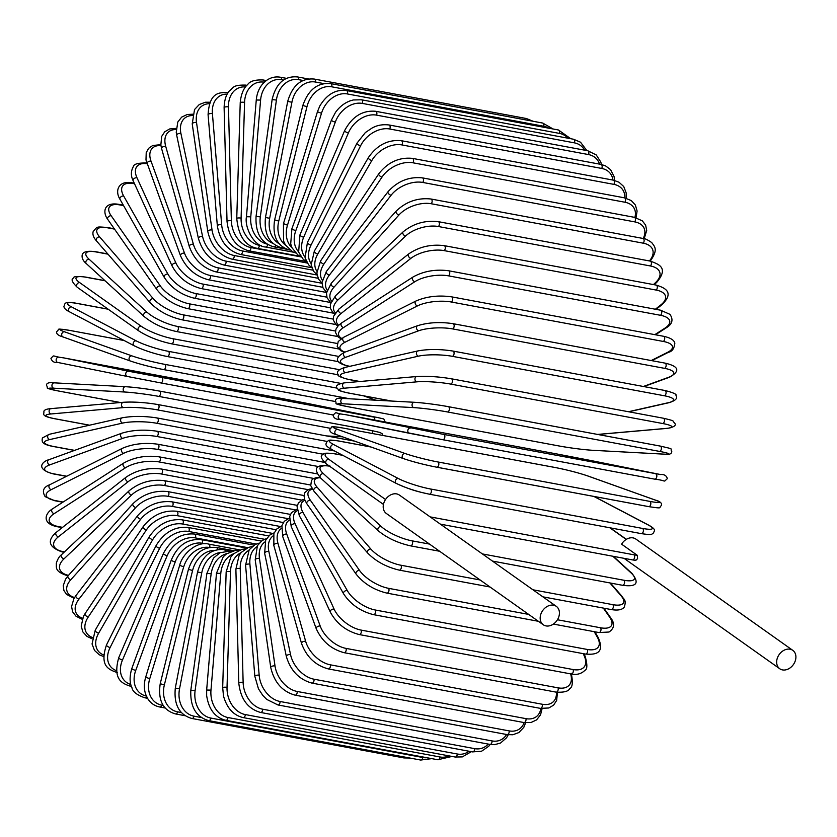 <?xml version="1.0" encoding="UTF-8"?>
<svg xmlns="http://www.w3.org/2000/svg" width="837" height="837" viewBox="0 0 837 837"><rect width="100%" height="100%" fill="white"/><g stroke="black" fill="none" stroke-linecap="round" stroke-linejoin="round"><path stroke-width="1.26" d="M540.932 613.919A11.279 8.694 125.3 0 0 543.276 624.768A11.279 8.694 125.3 0 0 558.666 617.214A11.279 8.694 125.3 0 0 556.323 606.365A11.279 8.694 125.3 0 0 540.932 613.919M556.323 606.365L399.364 495.054A11.279 8.694 125.3 0 0 383.963 502.598A11.279 8.694 125.3 0 0 386.307 513.447L543.276 624.768M792.806 650.359A11.279 8.694 125.3 0 0 777.416 657.913A11.279 8.694 125.3 0 0 779.76 668.763A11.279 8.694 125.3 0 0 795.15 661.209A11.279 8.694 125.3 0 0 792.806 650.359L635.838 539.049A11.279 8.694 125.3 0 0 621.598 544.176L637.292 555.308L637.585 558.75L635.492 560.235M105.085 280.793L86.18 277.277A24.168 5.168 20 0 0 79.745 282.655L141.191 326.231A24.168 5.168 20 0 0 172.757 338.682L339.383 369.672M86.18 277.277A2.689 1.611 -79.5 0 0 85.772 277.099C77.307 276.084 73.227 276.398 73.53 278.041C70.8 279.192 72.055 282.278 77.297 287.311L138.743 330.887C147.814 336.736 158.695 341.036 171.376 343.787L338.263 374.83M79.745 282.655A2.689 2.072 125.3 0 0 76.92 284.308A2.689 2.072 125.3 0 0 77.297 287.311M141.191 326.231A2.689 2.072 125.3 0 0 138.367 327.884A2.689 2.072 125.3 0 0 138.743 330.887M172.757 338.682A2.689 1.611 100.5 0 1 173.374 341.789A2.689 1.611 100.5 0 1 171.376 343.787M107.994 254.166L96.339 252A2.689 1.611 -79.5 0 0 95.816 251.728L107.816 253.956M96.339 252A24.168 6.769 23.2 0 0 89.151 259.271L146.925 312.138A24.168 6.769 23.2 0 0 177.737 326.482L338.462 356.384M177.737 326.482A2.689 1.611 100.5 0 1 178.197 329.621A2.689 1.611 100.5 0 1 176.23 331.494L338.786 361.741M146.925 312.138A2.689 2.009 132.5 0 0 144.069 313.613A2.689 2.009 132.5 0 0 144.09 316.491C152.752 323.605 163.466 328.606 176.23 331.494M89.151 259.271A2.689 2.009 132.5 0 0 86.295 260.746A2.689 2.009 132.5 0 0 86.326 263.624L144.09 316.491M114.523 229.108L107.691 227.831A2.689 1.611 -79.5 0 0 107.052 227.444L114.313 228.794M107.691 227.831A24.168 8.328 26.5 0 0 99.655 236.934L153.317 298.683A24.168 8.328 26.5 0 0 183.293 314.848L337.238 343.484M183.293 314.848A2.689 1.611 100.5 0 1 183.606 317.976A2.689 1.611 100.5 0 1 181.681 319.744L338.577 348.935M153.317 298.683A2.689 1.936 139 0 0 150.44 299.97A2.689 1.936 139 0 0 150.158 302.701C158.329 311.029 168.833 316.71 181.681 319.744M99.655 236.934A2.689 1.936 139 0 0 96.789 238.221A2.689 1.936 139 0 0 96.506 240.951L150.158 302.701M123.573 205.609L120.151 204.971A2.689 1.611 -79.5 0 0 119.409 204.458L123.332 205.191M120.151 204.971A24.168 9.814 30 0 0 111.195 215.789L160.327 285.951A24.168 9.814 30 0 0 189.382 303.841L335.511 331.033M189.382 303.841A2.689 1.611 100.5 0 1 189.549 306.949A2.689 1.611 100.5 0 1 187.655 308.612L337.625 336.505M160.327 285.951A2.689 1.852 145 0 0 157.44 287.081A2.689 1.852 145 0 0 156.896 289.623C164.523 299.112 174.776 305.442 187.655 308.612M111.195 215.789A2.689 1.852 145 0 0 108.308 216.919A2.689 1.852 145 0 0 107.764 219.451L156.896 289.623M134.527 183.753L133.617 183.585A2.689 1.611 -79.5 0 0 132.79 182.926L134.276 183.198M133.617 183.585A24.168 11.226 33.7 0 0 123.667 196.015L167.902 274.065A24.168 11.226 33.7 0 0 195.952 293.567L333.231 319.106M195.952 293.567A2.689 1.611 100.5 0 1 195.984 296.633A2.689 1.611 100.5 0 1 194.142 298.181L335.94 324.568M167.902 274.065A2.689 1.747 150.5 0 0 165.004 275.028A2.689 1.747 150.5 0 0 164.24 277.371C171.261 287.959 181.231 294.896 194.142 298.181M123.667 196.015A2.689 1.747 150.5 0 0 120.769 196.977A2.689 1.747 150.5 0 0 120.005 199.321L164.24 277.371M160.934 145.586A24.168 13.79 42 0 0 151.016 161.154A2.689 1.507 160 0 0 148.128 161.823A2.689 1.507 160 0 0 147.019 163.707A24.168 12.555 37.7 0 0 136.975 177.758L175.969 263.09A24.168 12.555 37.7 0 0 202.952 284.088L330.343 307.786M202.952 284.088A2.689 1.611 100.5 0 1 202.868 287.091A2.689 1.611 100.5 0 1 201.058 288.545L333.534 313.184M175.969 263.09A2.689 1.632 155.4 0 0 173.081 263.906A2.689 1.632 155.4 0 0 172.129 266.03C178.501 277.654 188.147 285.155 201.058 288.545M136.975 177.758A2.689 1.632 155.4 0 0 134.077 178.574A2.689 1.632 155.4 0 0 133.125 180.687L172.129 266.03M151.016 161.154L184.496 253.13A24.168 13.79 42 0 0 210.338 275.478L326.848 297.156M210.338 275.478A2.689 1.611 100.5 0 1 210.139 278.418A2.689 1.611 100.5 0 1 208.371 279.757L330.437 302.471M184.496 253.13A2.689 1.507 160 0 0 181.608 253.799A2.689 1.507 160 0 0 180.489 255.693C186.18 268.269 195.481 276.294 208.371 279.757M176.126 129.536A24.168 14.92 46.6 0 0 165.705 146.329L193.389 244.247A24.168 14.92 46.6 0 0 218.059 267.809L322.768 287.29M218.059 267.809A2.689 1.611 100.5 0 1 217.746 270.654A2.689 1.611 100.5 0 1 216.03 271.899L326.535 292.469M193.389 244.247A2.689 1.371 164.2 0 0 190.501 244.77A2.689 1.371 164.2 0 0 189.267 246.434C194.236 259.878 203.15 268.374 216.03 271.899M165.705 146.329A2.689 1.371 164.2 0 0 162.817 146.852A2.689 1.371 164.2 0 0 161.583 148.515L189.267 246.434M192.343 115.558A24.168 15.934 51.7 0 0 180.907 133.407L202.596 236.515A24.168 15.934 51.7 0 0 226.032 261.144L318.112 278.271M226.032 261.144A2.689 1.611 100.5 0 1 225.624 263.885A2.689 1.611 100.5 0 1 223.96 265.036L321.952 283.262M202.596 236.515A2.689 1.214 168.1 0 0 199.719 236.902A2.689 1.214 168.1 0 0 198.379 238.315C202.596 252.554 211.123 261.458 223.96 265.036M180.907 133.407A2.689 1.214 168.1 0 0 178.03 133.794A2.689 1.214 168.1 0 0 176.691 135.207L198.379 238.315M209.396 103.736A24.168 16.824 57.3 0 0 196.517 122.474L212.043 229.987A24.168 16.824 57.3 0 0 234.224 255.515L312.912 270.163M234.224 255.515A2.689 1.611 100.5 0 1 232.111 259.198L317.045 275.007M212.043 229.987A2.689 1.057 171.8 0 0 209.177 230.238A2.689 1.057 171.8 0 0 207.764 231.42C211.196 246.329 219.304 255.588 232.111 259.198M196.517 122.474A2.689 1.057 171.8 0 0 193.65 122.725A2.689 1.057 171.8 0 0 192.228 123.897L207.764 231.42M227.162 94.152A24.168 17.587 63.4 0 0 212.41 113.612L221.659 224.724A24.168 17.587 63.4 0 0 242.552 250.985L307.221 263.017M242.552 250.985A2.689 1.611 100.5 0 1 240.418 254.448L311.845 267.735M221.659 224.724A2.689 0.889 175.2 0 0 218.802 224.839A2.689 0.889 175.2 0 0 217.338 225.77C219.964 241.265 227.654 250.828 240.418 254.448M212.41 113.612A2.689 0.889 175.2 0 0 209.553 113.727A2.689 0.889 175.2 0 0 208.078 114.659L217.338 225.77M246.517 85.74A2.689 1.611 -79.5 0 0 245.712 85.102L246.905 85.332M245.503 86.954A24.168 18.226 70 0 0 228.47 106.895L231.368 220.748A24.168 18.226 70 0 0 250.964 247.574L301.079 256.896M250.964 247.574A2.689 1.611 100.5 0 1 248.809 250.818L306.227 261.5M231.368 220.748A2.689 0.711 178.5 0 0 228.522 220.738A2.689 0.711 178.5 0 0 227.026 221.428C228.825 237.384 236.086 247.187 248.809 250.818M228.47 106.895A2.689 0.711 178.5 0 0 225.624 106.885A2.689 0.711 178.5 0 0 224.117 107.565L227.026 221.428M261.395 245.691L259.386 245.325A24.168 18.717 77.3 0 1 241.098 218.112L244.571 102.376A24.168 18.717 77.3 0 1 264.283 82.235L264.283 82.235A2.689 1.611 -79.5 0 0 263.111 79.975L266.302 80.561M259.386 245.325A2.689 1.611 100.5 0 1 257.241 248.338L300.044 256.3M241.098 218.112A2.689 0.534 -178.3 0 0 238.273 217.965A2.689 0.534 -178.3 0 0 236.756 218.405C238.493 236.097 245.314 246.068 257.241 248.338M244.571 102.376A2.689 0.534 -178.3 0 0 241.747 102.229A2.689 0.534 -178.3 0 0 240.229 102.669L236.756 218.405M283.429 80.08L281.598 79.745A2.689 1.611 -79.5 0 0 280.447 77.245L286.474 78.364M281.598 79.745A24.168 19.063 85 0 0 260.589 100.084L250.776 216.814A24.168 19.063 85 0 0 267.013 244.069M267.735 244.519A2.689 1.611 100.5 0 1 265.632 247.02L293.599 252.219M250.776 216.814L246.455 216.741C244.31 227.057 253.768 246.496 265.632 247.02M260.589 100.084L256.268 100.001L246.455 216.741M303.088 80.488L298.704 79.672A2.689 1.611 -79.5 0 0 297.574 76.952L308.393 78.96M298.704 79.672A24.168 19.272 93.1 0 0 276.409 100.042L260.328 216.877A24.168 19.272 93.1 0 0 273.04 243.441M275.729 245.44A2.689 1.611 100.5 0 1 273.929 246.873L287.112 249.321M260.328 216.877L256.049 216.427C255.327 233.115 261.28 243.253 273.929 246.873M276.409 100.042L272.13 99.582L256.049 216.427M533.19 121.292L526.358 118.519A2.689 1.611 100.5 0 1 527.509 120.235M323.919 83.606L315.465 82.036A2.689 1.611 -79.5 0 0 314.377 79.076L526.358 118.519M315.465 82.036A24.168 19.324 101.4 0 0 291.914 102.24L269.681 218.3A24.168 19.324 101.4 0 0 279.223 243.776M283.272 247.386A2.689 1.611 100.5 0 1 282.059 247.898L285.145 248.474M269.681 218.3L265.455 217.484C263.896 234.161 269.42 244.299 282.059 247.898M291.914 102.24L287.698 101.413L265.455 217.484M542.7 123.06A2.689 1.611 100.5 0 1 543.736 126.251L331.745 86.807A2.689 1.611 -79.5 0 0 330.709 83.616L542.7 123.06L553.09 128.982M548.873 128.197A24.168 19.241 109.7 0 0 543.736 126.251M331.745 86.807A24.168 19.241 109.7 0 0 306.97 106.676L278.763 221.073A24.168 19.241 109.7 0 0 285.574 245.189M278.763 221.073L274.62 219.88C272.213 236.442 277.329 246.507 289.968 250.106M306.97 106.676L302.837 105.483L274.62 219.88M558.446 129.986A2.689 1.611 100.5 0 1 559.419 133.397L347.428 93.953A2.689 1.611 -79.5 0 0 346.455 90.542L558.446 129.986L570.761 138.722M567.967 138.199A24.168 19 117.7 0 0 559.419 133.397M347.428 93.953A24.168 19 117.7 0 0 321.481 113.298L287.499 225.163A24.168 19 117.7 0 0 292.029 247.815M287.499 225.163L283.461 223.615L283.544 241.004L285.438 244.979L292.605 251.738L295.492 252.931M321.481 113.298L317.443 111.75L283.461 223.615M573.481 139.224A2.689 1.611 100.5 0 1 574.391 142.855L362.4 103.422A2.689 1.611 -79.5 0 0 361.49 99.791L573.481 139.224L580.512 142.196L586.842 150.566M584.624 150.158A24.168 18.623 125.3 0 0 574.391 142.855M362.4 103.422A24.168 18.623 125.3 0 0 335.323 122.076L295.838 230.552A24.168 18.623 125.3 0 0 298.516 251.728M295.838 230.552A2.689 0.575 -160 0 1 293.159 229.641A2.689 0.575 -160 0 1 291.914 228.647L290.701 243.881L292.04 247.836L297.846 254.971L300.954 256.729M335.323 122.076A2.689 0.575 -160 0 1 332.645 121.166A2.689 0.575 -160 0 1 331.4 120.162L291.914 228.647M587.7 150.733A2.689 1.611 100.5 0 1 588.526 154.573L376.535 115.129A2.689 1.611 -79.5 0 0 375.719 111.29L587.7 150.733L596.247 154.929L600.83 162.116L601.447 164.491M599.585 164.136A24.168 18.1 132.5 0 0 588.526 154.573M376.535 115.129A24.168 18.1 132.5 0 0 348.391 132.926L303.705 237.195A24.168 18.1 132.5 0 0 304.888 256.949M303.705 237.195A2.689 0.753 -156.8 0 1 301.058 236.16A2.689 0.753 -156.8 0 1 299.918 234.935L298.642 252.115L303.214 259.303L306.415 261.604M348.391 132.926A2.689 0.753 -156.8 0 1 345.744 131.89A2.689 0.753 -156.8 0 1 344.614 130.666L299.918 234.935M600.997 164.397A2.689 1.611 100.5 0 1 601.719 168.446L389.728 129.003A2.689 1.611 -79.5 0 0 389.006 124.964L600.997 164.397L605.559 165.883L610.602 169.681L614.117 176.659L614.588 180.426M612.977 180.081A24.168 17.441 139 0 0 601.719 168.446M389.728 129.003A24.168 17.441 139 0 0 360.59 145.774L311.04 245.042A24.168 17.441 139 0 0 311.029 263.456M311.04 245.042A2.689 0.921 -153.5 0 1 308.424 243.881A2.689 0.921 -153.5 0 1 307.42 242.437L305.076 257.859L308.591 264.837L311.793 267.61M360.59 145.774A2.689 0.921 -153.5 0 1 357.985 144.613A2.689 0.921 -153.5 0 1 356.97 143.169L307.42 242.437M613.249 180.133A2.689 1.611 100.5 0 1 614.379 181.723A2.689 1.611 100.5 0 1 613.877 184.37L401.886 144.927A2.689 1.611 -79.5 0 0 402.398 142.28A2.689 1.611 -79.5 0 0 401.268 140.7L613.249 180.133L618.951 182.194L623.732 186.525L626.222 193.012L626.16 198.223M624.779 197.888A24.168 16.656 145 0 0 613.877 184.37M401.886 144.927A24.168 16.656 145 0 0 371.837 160.526L317.788 254.029A24.168 16.656 145 0 0 316.836 271.209M317.788 254.029A2.689 1.088 -150 0 1 315.214 252.743A2.689 1.088 -150 0 1 314.346 251.09L311.165 264.869L313.655 271.345L317.003 274.756M371.837 160.526A2.689 1.088 -150 0 1 369.253 159.229A2.689 1.088 -150 0 1 368.395 157.586L314.346 251.09M624.392 197.814A2.689 1.611 100.5 0 1 625.532 199.509A2.689 1.611 100.5 0 1 624.904 202.23L412.913 162.786A2.689 1.611 -79.5 0 0 413.541 160.066A2.689 1.611 -79.5 0 0 412.4 158.371L624.392 197.814L631.255 200.566L635.377 205.023L637.093 211.029L636.068 217.704M634.896 217.421A24.168 15.736 150.5 0 0 624.904 202.23M412.913 162.786A24.168 15.736 150.5 0 0 382.028 177.057L323.909 264.094A24.168 15.736 150.5 0 0 322.224 280.113M323.909 264.094A2.689 1.245 -146.3 0 1 321.366 262.672A2.689 1.245 -146.3 0 1 320.665 260.83L316.825 273.082L318.531 279.087L321.952 283.032M382.028 177.057A2.689 1.245 -146.3 0 1 379.485 175.634A2.689 1.245 -146.3 0 1 378.784 173.793L320.665 260.83M634.32 217.306A2.689 1.611 100.5 0 1 635.471 219.106A2.689 1.611 100.5 0 1 634.718 221.878L422.727 182.445A2.689 1.611 -79.5 0 0 423.48 179.662A2.689 1.611 -79.5 0 0 422.329 177.862L634.32 217.306L642.335 220.853L645.62 225.122L646.698 230.426L644.187 238.712M643.193 238.493A24.168 14.7 155.4 0 0 634.718 221.878M422.727 182.445A24.168 14.7 155.4 0 0 391.088 195.251L329.339 275.153A24.168 14.7 155.4 0 0 327.11 290.073M329.339 275.153A2.689 1.392 -142.3 0 1 326.848 273.594A2.689 1.392 -142.3 0 1 326.325 271.575L321.952 282.613L323.03 287.907L326.556 292.375M391.088 195.251A2.689 1.392 -142.3 0 1 388.598 193.692A2.689 1.392 -142.3 0 1 388.075 191.673L326.325 271.575M642.962 238.451A2.689 1.611 100.5 0 1 644.124 240.365A2.689 1.611 100.5 0 1 643.234 243.18L431.243 203.747A2.689 1.611 -79.5 0 0 432.133 200.922A2.689 1.611 -79.5 0 0 430.971 199.007L642.962 238.451C644.427 238.231 647.357 239.612 651.751 242.594C654.461 246.601 658.677 249.206 650.192 261.186M649.418 260.945A24.168 13.549 160 0 0 643.234 243.18M431.243 203.747A24.168 13.549 160 0 0 398.967 214.963L334.047 287.122A24.168 13.549 160 0 0 331.473 300.996M334.047 287.122A2.689 1.528 -138 0 1 331.598 285.438A2.689 1.528 -138 0 1 331.285 283.241L326.472 293.034L327.047 297.752L330.751 302.712M398.967 214.963A2.689 1.528 -138 0 1 396.518 213.278A2.689 1.528 -138 0 1 396.204 211.081L331.285 283.241M650.255 261.102A2.689 1.611 100.5 0 1 651.427 263.121A2.689 1.611 100.5 0 1 650.391 265.967L438.41 226.524A2.689 1.611 -79.5 0 0 439.435 223.688A2.689 1.611 -79.5 0 0 438.264 221.659L650.255 261.102C657.924 264 669.38 267.212 656.794 282.289A2.689 1.653 46.6 0 1 655.57 282.561A24.168 12.293 164.2 0 0 650.391 265.967M653.446 284.58L655.57 282.561M438.41 226.524A24.168 12.293 164.2 0 0 405.579 236.055L337.991 299.928A24.168 12.293 164.2 0 0 335.292 312.766M337.991 299.928A2.689 1.653 -133.4 0 1 335.595 298.098A2.689 1.653 -133.4 0 1 335.522 295.743L330.343 304.281L330.521 308.55L332.592 312.253L334.518 313.969M405.579 236.055A2.689 1.653 -133.4 0 1 403.183 234.224A2.689 1.653 -133.4 0 1 403.11 231.88L335.522 295.743M656.145 285.082A2.689 1.611 100.5 0 1 657.317 287.217A2.689 1.611 100.5 0 1 656.145 290.062L444.165 250.619A2.689 1.611 -79.5 0 0 445.326 247.773A2.689 1.611 -79.5 0 0 444.154 245.639L656.145 285.082C665.697 287.98 674.287 292.552 662.057 304.626A2.689 1.768 51.7 0 1 660.885 304.867A24.168 10.944 168.1 0 0 656.145 290.062M655.361 309.23L660.885 304.867M444.165 250.619A24.168 10.944 168.1 0 0 410.894 258.361L341.151 313.446A24.168 10.944 168.1 0 0 338.629 325.269M341.151 313.446A2.689 1.768 -128.3 0 1 338.807 311.479A2.689 1.768 -128.3 0 1 338.985 308.999L333.503 316.386L333.377 320.205L335.961 324.589L337.886 326.043M410.894 258.361A2.689 1.768 -128.3 0 1 408.55 256.384A2.689 1.768 -128.3 0 1 408.728 253.904L338.985 308.999M660.581 310.203A2.689 1.611 100.5 0 1 661.753 312.452A2.689 1.611 100.5 0 1 660.445 315.287L448.454 275.844A2.689 1.611 -79.5 0 0 449.762 273.019A2.689 1.611 -79.5 0 0 448.601 270.759L660.581 310.203L669.945 314.335C673.618 319.776 672.289 324.337 665.949 328.02A2.689 1.873 57.3 0 1 664.85 328.209A24.168 9.51 171.8 0 0 660.445 315.287M654.827 334.654L664.85 328.209M448.454 275.844A24.168 9.51 171.8 0 0 414.859 281.703L343.494 327.591A24.168 9.51 171.8 0 0 341.663 338.41M343.494 327.591A2.689 1.873 -122.7 0 1 341.214 325.467A2.689 1.873 -122.7 0 1 341.684 322.894L338.263 325.635L335.93 329.182L335.553 332.53L337.688 336.579L341.004 338.839M414.859 281.703A2.689 1.873 -122.7 0 1 412.578 279.579A2.689 1.873 -122.7 0 1 413.049 276.995L341.684 322.894M663.542 336.275A2.689 1.611 100.5 0 1 664.704 338.65A2.689 1.611 100.5 0 1 663.26 341.444L451.269 302A2.689 1.611 -79.5 0 0 452.712 299.207A2.689 1.611 -79.5 0 0 451.551 296.842L663.542 336.275C670.364 337.75 674.13 340.042 674.831 343.16C674.266 348.558 672.132 351.592 668.439 352.293A2.689 1.956 63.4 0 1 667.445 352.419A24.168 8.014 175.2 0 0 663.26 341.444M651.228 360.548L667.445 352.419M451.269 302A24.168 8.014 175.2 0 0 417.454 305.903L345.001 342.249A24.168 8.014 175.2 0 0 344.928 352.115M345.001 342.249A2.689 1.956 -116.6 0 1 342.793 339.979A2.689 1.956 -116.6 0 1 343.588 337.332L338.232 341.486L337.196 346.455L340.743 350.693L344.384 352.314M417.454 305.903A2.689 1.956 -116.6 0 1 415.246 303.632A2.689 1.956 -116.6 0 1 416.031 300.975L343.588 337.332M664.986 363.112A2.689 1.611 100.5 0 1 666.147 365.591A2.689 1.611 100.5 0 1 664.568 368.343L452.576 328.899A2.689 1.611 -79.5 0 0 454.156 326.158A2.689 1.611 -79.5 0 0 453.005 323.668L664.986 363.112C679.006 366.334 680.512 371.042 669.495 377.236A2.689 2.03 70 0 1 668.637 377.299A24.168 6.445 178.5 0 0 664.568 368.343M643.371 386.485L668.637 377.299M452.576 328.899A24.168 6.445 178.5 0 0 418.646 330.793L345.66 357.315A24.168 6.445 178.5 0 0 349.74 366.282L349.887 366.303M349.74 366.282A2.689 1.611 100.5 0 1 349.186 366.334L349.51 366.397M345.66 357.315A2.689 2.03 -110 0 1 343.547 354.878A2.689 2.03 -110 0 1 344.677 352.21C333.66 358.403 335.166 363.112 349.186 366.334M418.646 330.793A2.689 2.03 -110 0 1 416.533 328.355A2.689 2.03 -110 0 1 417.663 325.677L344.677 352.21M664.515 390.502A2.689 1.611 100.5 0 1 664.923 390.492A2.689 1.611 100.5 0 1 666.064 393.097A2.689 1.611 100.5 0 1 664.348 395.765L452.367 356.321A2.689 1.611 -79.5 0 0 454.072 353.653A2.689 1.611 -79.5 0 0 452.932 351.059L664.923 390.492C673.377 392.647 677.07 394.342 675.982 395.577C677.897 398.276 675.595 400.63 669.108 402.67A2.689 2.082 77.3 0 1 668.428 402.681A24.168 4.834 -178.3 0 0 664.348 395.765M628.43 411.731L668.428 402.681M452.367 356.321A24.168 4.834 -178.3 0 0 418.437 356.164L345.482 372.674A24.168 4.834 -178.3 0 0 349.563 379.579L359.91 381.505M349.563 379.579A2.689 1.611 100.5 0 1 349.155 379.59A2.689 1.611 100.5 0 1 348.757 379.423M345.482 372.674A2.689 2.082 -102.7 0 1 343.463 370.069A2.689 2.082 -102.7 0 1 344.97 367.422C338.472 369.452 336.181 371.816 338.096 374.505C337.008 375.74 340.69 377.435 349.155 379.59L359.596 381.536M418.437 356.164A2.689 2.082 -102.7 0 1 416.418 353.57A2.689 2.082 -102.7 0 1 417.925 350.912L344.97 367.422M663.071 418.207A2.689 1.611 100.5 0 1 663.333 418.218A2.689 1.611 100.5 0 1 664.463 420.938A2.689 1.611 100.5 0 1 662.622 423.512L450.63 384.078A2.689 1.611 -79.5 0 0 452.482 381.494A2.689 1.611 -79.5 0 0 451.352 378.784A2.689 1.611 -79.5 0 0 451.08 378.774A24.168 3.191 4.8 0 0 417.276 376.535M597.608 434.424L666.827 428.345A24.168 3.191 -175.2 0 0 662.622 423.512M666.827 428.345A2.689 2.113 85 0 0 667.277 428.377C674.13 427.152 676.578 425.384 674.622 423.051C672.038 420.896 676.662 421.304 663.333 418.218L451.352 378.784C438.703 376.671 427.194 375.907 416.816 376.514L344.436 382.865A2.689 2.113 -95 0 0 342.553 385.438A2.689 2.113 -95 0 0 344.457 388.19A24.168 3.191 -175.2 0 0 348.652 393.024L391.842 401.069M450.63 384.078A24.168 3.191 -175.2 0 0 416.826 381.839L344.457 388.19M348.652 393.024A2.689 1.611 100.5 0 1 348.38 393.013A2.689 1.611 100.5 0 1 348.119 392.93M416.826 381.839A2.689 2.113 -95 0 1 414.932 379.077A2.689 2.113 -95 0 1 416.816 376.514M448.381 406.677L660.121 446.069A2.689 1.611 100.5 0 1 660.247 446.079A2.689 1.611 100.5 0 1 661.356 448.914A2.689 1.611 100.5 0 1 659.389 451.373L447.397 411.94A2.689 1.611 -79.5 0 0 449.375 409.471A2.689 1.611 -79.5 0 0 448.255 406.646A2.689 1.611 -79.5 0 0 448.13 406.625A24.168 1.517 7.8 0 0 414.556 402.304A2.689 2.145 -86.9 0 0 414.336 402.283L343.097 398.433A2.689 2.145 -86.9 0 1 343.316 398.464M447.397 411.94A24.168 1.517 -172.2 0 0 413.823 407.619L342.584 403.769A24.168 1.517 -172.2 0 0 347.01 406.52L559.001 445.964A24.168 1.517 -172.2 0 0 592.575 450.285L663.825 454.125A24.168 1.517 -172.2 0 0 659.389 451.373M663.825 454.125A2.689 2.145 93.1 0 0 664.044 454.156C669.025 454.899 671.609 454.041 671.787 451.603C669.244 447.921 676.055 449.783 660.247 446.079L448.255 406.646C435.753 404.428 424.453 402.974 414.336 402.283A2.689 2.145 -86.9 0 0 412.066 404.71A2.689 2.145 -86.9 0 0 413.823 407.619M342.584 403.769A2.689 2.145 -86.9 0 1 340.816 400.86A2.689 2.145 -86.9 0 1 343.097 398.433C338.117 397.69 335.532 398.538 335.344 400.986C337.897 404.669 331.086 402.806 346.884 406.51L558.875 445.943C571.378 448.161 582.688 449.615 592.795 450.306L664.044 454.156M655.695 473.868A2.689 1.611 100.5 0 1 656.773 476.808A2.689 1.611 100.5 0 1 654.691 479.141A2.689 1.611 100.5 0 1 654.68 479.141L442.721 439.707A2.689 1.611 -79.5 0 0 444.782 437.364A2.689 1.611 -79.5 0 0 443.704 434.424L660.466 474.537L557.662 454.114L345.671 414.681L443.704 434.424M410.465 428.021A2.689 2.145 -78.6 0 0 407.86 430.249A2.689 2.145 -78.6 0 0 409.429 433.294A2.689 2.145 -78.6 0 1 409.429 433.294L442.689 439.697A2.689 1.611 -79.5 0 0 442.71 439.697L654.691 479.141C667.696 480.626 662.527 482.782 667.33 478.691C666.555 475.615 664.275 474.234 660.487 474.537A2.689 2.145 101.4 0 0 660.487 474.537A2.689 2.145 101.4 0 0 660.466 474.537M409.408 433.284L339.885 419.285A2.689 2.145 -78.6 0 1 339.864 419.285A2.689 2.145 -78.6 0 1 338.284 416.24A2.689 2.145 -78.6 0 1 340.9 414.012M660.487 474.537L590.922 460.528A2.689 2.145 101.4 0 0 590.922 460.528A2.689 2.145 101.4 0 0 590.891 460.517M442.71 439.697L339.864 419.285C336.076 419.588 333.796 418.197 333.021 415.121C337.824 411.03 332.655 413.185 345.66 414.671A2.689 1.611 100.5 0 1 345.671 414.681L557.641 454.114A2.689 1.611 100.5 0 1 557.641 454.114A2.689 1.611 100.5 0 1 557.662 454.114L590.922 460.528M405.035 453.487A2.689 2.134 -70.3 0 0 402.335 455.537A2.689 2.134 -70.3 0 0 403.497 458.624A2.689 2.134 -70.3 0 0 403.758 458.686A24.168 1.852 -166.1 0 0 436.537 467.151A2.689 1.611 -79.5 0 0 436.684 467.192L648.675 506.626C663.94 508.854 658.102 507.881 661.46 505.506C662.14 503.163 660.09 501.353 655.298 500.066A2.689 2.134 109.7 0 0 655.036 500.003L587.668 475.929A24.168 1.852 13.9 0 0 554.879 467.464L342.888 428.021A24.168 1.852 13.9 0 0 337.667 429.412L405.035 453.487A24.168 1.852 13.9 0 0 437.824 461.951L649.815 501.384A2.689 1.611 100.5 0 1 650.726 504.408A2.689 1.611 100.5 0 1 648.675 506.626A2.689 1.611 100.5 0 1 648.529 506.584L436.841 467.203M649.815 501.384A24.168 1.852 13.9 0 0 655.036 500.003M336.39 434.612A2.689 2.134 -70.3 0 1 336.129 434.539L403.497 458.624C413.143 461.878 424.213 464.734 436.684 467.192A2.689 1.611 -79.5 0 0 438.745 464.974A2.689 1.611 -79.5 0 0 437.824 461.951M655.298 500.066L587.93 475.991C578.273 472.738 567.214 469.881 554.732 467.423L342.741 427.989A2.689 1.611 100.5 0 1 342.888 428.021M342.741 427.989C327.476 425.761 333.314 426.734 329.956 429.109C329.276 431.453 331.337 433.263 336.129 434.539A2.689 2.134 -70.3 0 1 334.957 431.453A2.689 2.134 -70.3 0 1 337.667 429.412M371.094 447.042L339.435 441.151A24.168 3.526 16.9 0 0 333.649 444.562L398.307 478.513A24.168 3.526 16.9 0 0 430.532 488.996L642.523 528.429A2.689 1.611 100.5 0 1 643.287 531.516A2.689 1.611 100.5 0 1 641.257 533.619A2.689 1.611 100.5 0 1 640.975 533.514M398.307 478.513A2.689 2.113 -62.3 0 0 395.535 480.365A2.689 2.113 -62.3 0 0 396.288 483.43A2.689 2.113 -62.3 0 0 396.759 483.598A24.168 3.526 -163.1 0 0 428.994 494.081A2.689 1.611 -79.5 0 0 429.266 494.175L641.257 533.619C654.199 535.471 650.684 534.194 653.666 532.897C653.561 531.014 657.505 530.083 648.78 525.186A2.689 2.113 117.7 0 0 648.298 525.029L593.851 496.425M642.523 528.429A24.168 3.526 16.9 0 0 648.298 525.029M332.111 449.647A2.689 2.113 -62.3 0 1 331.63 449.479L396.288 483.43C412.212 490.744 419.933 492.051 429.266 494.175A2.689 1.611 -79.5 0 0 431.296 492.072A2.689 1.611 -79.5 0 0 430.532 488.996M338.849 441.047A2.689 1.611 100.5 0 1 339.152 441.057A2.689 1.611 100.5 0 1 339.435 441.151M370.833 446.948L339.152 441.057C326.21 439.195 329.726 440.471 326.744 441.769C326.848 443.652 322.915 444.583 331.63 449.479A2.689 2.113 -62.3 0 1 330.877 446.414A2.689 2.113 -62.3 0 1 333.649 444.562M383.451 504.418L326.43 463.991A2.689 2.072 -54.7 0 1 326.053 460.988A2.689 2.072 -54.7 0 1 328.878 459.335L385.543 499.511M326.43 463.991C321.199 458.958 319.943 455.872 322.663 454.721C322.36 453.079 326.451 452.765 334.905 453.78A2.689 1.611 100.5 0 1 335.313 453.957A24.168 5.168 20 0 0 328.878 459.335M342.804 455.349L335.313 453.957M626.222 539.415L609.786 527.76M430.155 516.889L633.891 554.795A24.168 5.168 20 0 0 637.292 555.308M633.891 554.795A2.689 1.611 100.5 0 1 634.498 557.902A2.689 1.611 100.5 0 1 632.5 559.901L635.963 560.424M482.374 553.927L623.963 580.261A2.689 1.611 100.5 0 1 624.423 583.389A2.689 1.611 100.5 0 1 622.456 585.272C636.591 587.218 639.75 583.253 631.945 573.376A2.689 2.009 132.5 0 0 631.15 572.989L612.851 556.249M623.963 580.261A24.168 6.769 23.2 0 0 631.15 572.989M329.475 466.146A24.168 6.769 23.2 0 0 323.385 473.616L381.159 526.473A24.168 6.769 23.2 0 0 411.971 540.828L429.507 544.081M439.624 551.259L410.465 545.839A2.689 1.611 -79.5 0 0 412.432 543.956A2.689 1.611 -79.5 0 0 411.971 540.828M330.05 466.063C315.915 464.116 312.756 468.082 320.561 477.969A2.689 2.009 -47.5 0 1 320.529 475.081A2.689 2.009 -47.5 0 1 323.385 473.616M320.561 477.969L378.324 530.825A2.689 2.009 -47.5 0 1 378.303 527.948A2.689 2.009 -47.5 0 1 381.159 526.473M532.96 589.792L612.83 604.659A2.689 1.611 100.5 0 1 613.144 607.777A2.689 1.611 100.5 0 1 611.219 609.556C617.936 610.675 622.309 609.828 624.329 607.013C626.641 599.438 623.68 599.564 621.765 596.049A2.689 1.936 139 0 0 620.866 595.557L609.891 582.939M612.83 604.659A24.168 8.328 26.5 0 0 620.866 595.557M320.289 477.718A24.168 8.328 26.5 0 0 317.213 487.301L370.864 549.051A24.168 8.328 26.5 0 0 400.85 565.216L480.093 579.957M490.022 586.999L399.228 570.112A2.689 1.611 -79.5 0 0 401.153 568.344A2.689 1.611 -79.5 0 0 400.85 565.216M319.849 477.289L316.501 477.529L313.226 478.743L311.5 480.365L310.726 485.638L314.053 491.319A2.689 1.936 -41 0 1 314.335 488.599A2.689 1.936 -41 0 1 317.213 487.301M314.053 491.319L367.715 553.069A2.689 1.936 -41 0 1 367.987 550.348A2.689 1.936 -41 0 1 370.864 549.051M557.442 619.757L600.579 627.781A2.689 1.611 100.5 0 1 600.757 630.878A2.689 1.611 100.5 0 1 598.863 632.542L609.022 632.029C614.525 628.221 615.017 623.387 610.508 617.549A2.689 1.852 145 0 0 609.535 616.963L603.32 608.081M600.579 627.781A24.168 9.814 30 0 0 609.535 616.963M312.473 489.279A24.168 9.814 30 0 0 310.401 500.285L359.544 570.447A24.168 9.814 30 0 0 388.588 588.338L528.649 614.4M538.379 621.295L386.872 593.109A2.689 1.611 -79.5 0 0 388.766 591.445A2.689 1.611 -79.5 0 0 388.588 588.338M312.023 488.567L308.455 489.457L304.909 492.543L304.009 495.786L304.856 500.139L306.98 503.947A2.689 1.852 -35 0 1 307.514 501.415A2.689 1.852 -35 0 1 310.401 500.285M306.98 503.947L356.112 574.119A2.689 1.852 -35 0 1 356.656 571.577A2.689 1.852 -35 0 1 359.544 570.447M304.93 500.317A24.168 11.226 33.7 0 0 303.015 512.474L347.25 590.524A24.168 11.226 33.7 0 0 375.311 610.016L587.292 649.46A2.689 1.611 100.5 0 1 587.333 652.525A2.689 1.611 100.5 0 1 585.481 654.074C594.793 654.754 605.266 653.99 598.267 637.679A2.689 1.747 150.5 0 0 597.252 637.03L594.218 631.684M587.292 649.46A24.168 11.226 33.7 0 0 597.252 637.03M585.481 654.074L373.49 614.64A2.689 1.611 -79.5 0 0 375.342 613.082A2.689 1.611 -79.5 0 0 375.311 610.016M304.532 499.25L302.575 499.815L298.401 503.016L297.051 506.626L299.364 515.77A2.689 1.747 -29.5 0 1 300.127 513.437A2.689 1.747 -29.5 0 1 303.015 512.474M299.364 515.77L343.599 593.82A2.689 1.747 -29.5 0 1 344.363 591.487A2.689 1.747 -29.5 0 1 347.25 590.524M297.281 510.622A24.168 12.555 37.7 0 0 295.105 523.763L334.109 609.106A24.168 12.555 37.7 0 0 361.092 630.094L573.083 669.537A2.689 1.611 100.5 0 1 573 672.54A2.689 1.611 100.5 0 1 571.19 673.984C576.703 675.114 581.286 673.9 584.948 670.322C587.407 669.234 587.469 664.568 585.147 656.313A2.689 1.632 155.4 0 0 584.111 655.612L583.211 653.655M573.083 669.537A24.168 12.555 37.7 0 0 584.111 655.612M571.19 673.984L359.199 634.551A2.689 1.611 -79.5 0 0 361.009 633.096A2.689 1.611 -79.5 0 0 361.092 630.094M297.03 509.126L291.464 512.683L289.665 516.596L291.266 526.693A2.689 1.632 -24.6 0 1 292.218 524.579A2.689 1.632 -24.6 0 1 295.105 523.763M291.266 526.693L330.27 612.035A2.689 1.632 -24.6 0 1 331.222 609.911A2.689 1.632 -24.6 0 1 334.109 609.106M289.445 520.039A24.168 13.79 42 0 0 286.735 534.079L320.205 626.055A24.168 13.79 42 0 0 346.058 648.403L558.049 687.847A2.689 1.611 100.5 0 1 557.84 690.776A2.689 1.611 100.5 0 1 556.082 692.126C563.918 692.565 568.459 691.393 569.704 688.61C572.539 687.376 573.052 682.26 571.252 673.293M558.049 687.847A24.168 13.79 42 0 0 570.635 673.89M556.082 692.126L344.091 652.682A2.689 1.611 -79.5 0 0 345.848 651.343A2.689 1.611 -79.5 0 0 346.058 648.403M289.456 518.072L284.277 521.315L281.912 525.646L282.739 536.643A2.689 1.507 -20 0 1 283.848 534.749A2.689 1.507 -20 0 1 286.735 534.079M282.739 536.643L316.208 628.618A2.689 1.507 -20 0 1 317.317 626.725A2.689 1.507 -20 0 1 320.205 626.055M281.42 528.44A24.168 14.92 46.6 0 0 277.957 543.339L305.641 641.257A24.168 14.92 46.6 0 0 330.312 664.819L542.303 704.262A2.689 1.611 100.5 0 1 541.989 707.108A2.689 1.611 100.5 0 1 540.273 708.353L548.769 707.987L553.592 705.162L556.647 700.475L557.463 692.345M542.303 704.262A24.168 14.92 46.6 0 0 556.427 692.189M540.273 708.353L328.282 668.909A2.689 1.611 -79.5 0 0 329.998 667.664A2.689 1.611 -79.5 0 0 330.312 664.819M281.807 526.002L276.942 528.838L273.877 533.535L273.835 545.525A2.689 1.371 -15.8 0 1 275.08 543.862A2.689 1.371 -15.8 0 1 277.957 543.339M273.835 545.525L301.529 643.433A2.689 1.371 -15.8 0 1 302.764 641.78A2.689 1.371 -15.8 0 1 305.641 641.257M273.249 535.753A24.168 15.934 51.7 0 0 268.855 551.468L290.544 654.586A24.168 15.934 51.7 0 0 313.98 679.205L525.971 718.648A2.689 1.611 100.5 0 1 525.563 721.389A2.689 1.611 100.5 0 1 523.889 722.54L531.003 722.509L536.548 719.925L540.535 714.85L542.094 708.615M525.971 718.648A24.168 15.934 51.7 0 0 540.859 708.447M523.889 722.54L311.908 683.097A2.689 1.611 -79.5 0 0 313.572 681.946A2.689 1.611 -79.5 0 0 313.98 679.205M274.159 532.834L269.671 535.146L265.685 540.21L264.638 553.278A2.689 1.214 -11.9 0 1 265.978 551.855A2.689 1.214 -11.9 0 1 268.855 551.468M264.638 553.278L286.327 656.386A2.689 1.214 -11.9 0 1 287.666 654.963A2.689 1.214 -11.9 0 1 290.544 654.586M265.015 541.874A24.168 16.824 57.3 0 0 259.48 558.415L275.007 665.938A24.168 16.824 57.3 0 0 297.187 691.467L509.178 730.9A2.689 1.611 100.5 0 1 507.065 734.583L512.809 734.76L518.909 732.542L523.805 727.332L525.636 722.791M509.178 730.9A24.168 16.824 57.3 0 0 524.182 722.593M507.065 734.583L295.074 695.149A2.689 1.611 -79.5 0 0 297.187 691.467M266.595 538.547L262.326 540.409L257.43 545.619L255.201 559.838A2.689 1.057 -8.2 0 1 256.614 558.666A2.689 1.057 -8.2 0 1 259.48 558.415M255.201 559.838L270.728 667.361A2.689 1.057 -8.2 0 1 272.14 666.189A2.689 1.057 -8.2 0 1 275.007 665.938M256.833 546.76A24.168 17.587 63.4 0 0 249.907 564.117L259.167 675.229A24.168 17.587 63.4 0 0 280.06 701.49L492.051 740.923A2.689 1.611 100.5 0 1 489.907 744.396L494.541 744.668L500.505 743.057L506.552 737.774L508.268 734.771M492.051 740.923A24.168 17.587 63.4 0 0 506.594 734.499M489.907 744.396L277.915 704.953A2.689 1.611 -79.5 0 0 280.06 701.49M259.208 543.108L255.264 544.448L249.217 549.721L245.586 565.163A2.689 0.889 -4.8 0 1 247.061 564.232A2.689 0.889 -4.8 0 1 249.907 564.117M245.586 565.163L254.835 676.275A2.689 0.889 -4.8 0 1 256.31 675.344A2.689 0.889 -4.8 0 1 259.167 675.229M248.798 550.359A24.168 18.226 70 0 0 240.229 568.532L243.128 682.385A24.168 18.226 70 0 0 262.724 709.211L474.715 748.655A2.689 1.611 100.5 0 1 472.56 751.898L481.589 751.218L488.756 746.238L490.137 744.438M474.715 748.655A24.168 18.226 70 0 0 488.201 744.083M472.56 751.898L260.569 712.454A2.689 1.611 -79.5 0 0 262.724 709.211M252.094 546.551L248.443 547.408L241.276 552.389L239.11 555.454L235.888 569.202A2.689 0.711 -1.5 0 1 237.384 568.522A2.689 0.711 -1.5 0 1 240.229 568.532M235.888 569.202L238.786 683.055A2.689 0.711 -1.5 0 1 240.282 682.375A2.689 0.711 -1.5 0 1 243.128 682.385M241.035 552.682A24.168 18.717 77.3 0 0 230.499 571.629L227.026 687.365A24.168 18.717 77.3 0 0 245.314 714.568L457.305 754.011A2.689 1.611 100.5 0 1 455.161 757.025L462.286 756.91L471.367 751.668M457.305 754.011A24.168 18.717 77.3 0 0 469.055 751.239M455.161 757.025L243.169 717.591A2.689 1.611 -79.5 0 0 245.314 714.568M245.325 548.926L241.914 549.344L233.628 553.791L230.876 556.95L226.147 571.922A2.689 0.534 1.7 0 1 227.674 571.483A2.689 0.534 1.7 0 1 230.499 571.629M226.147 571.922L222.684 687.658A2.689 0.534 1.7 0 1 224.201 687.219A2.689 0.534 1.7 0 1 227.026 687.365M233.669 553.749A24.168 19.063 85 0 0 220.79 573.387L210.976 690.117A24.168 19.063 85 0 0 227.967 717.529L439.959 756.972A2.689 1.611 100.5 0 1 437.824 759.755L451.97 756.439M439.959 756.972A24.168 19.063 85 0 0 449.009 755.884M437.824 759.755L225.833 720.312A2.689 1.611 -79.5 0 0 227.967 717.529M238.932 550.307L235.72 550.317L226.503 553.864L223.228 556.825L216.469 573.303L220.79 573.387M216.469 573.303L206.655 690.033L210.976 690.117M226.806 553.644A24.168 19.272 93.1 0 0 211.186 573.784L195.105 690.63A24.168 19.272 93.1 0 0 210.809 718.062L422.8 757.495A2.689 1.611 100.5 0 1 420.687 760.048L431.798 758.636M422.8 757.495A24.168 19.272 93.1 0 0 426.839 757.715M420.687 760.048L208.706 720.615A2.689 1.611 -79.5 0 0 210.809 718.062M232.937 550.798L232.351 550.694A2.689 1.611 100.5 0 1 232.738 550.851M232.351 550.694L220.026 552.723L213.519 558.059L206.906 573.324L211.186 573.784M206.906 573.324L190.826 690.169L195.105 690.63M405.296 757.192A2.689 1.611 100.5 0 1 403.894 757.924L409.879 758.04M220.487 552.483A24.168 19.324 101.4 0 0 201.759 572.822L179.526 688.882A24.168 19.324 101.4 0 0 193.975 716.158L201.372 717.539M403.894 757.924L191.903 718.481A2.689 1.611 -79.5 0 0 193.975 716.158M228.219 550.401L224.222 549.658A2.689 1.611 100.5 0 1 225.247 550.788M224.222 549.658C211.133 548.476 202.24 555.925 197.542 571.995L201.759 572.822M197.542 571.995L175.31 688.066L179.526 688.882M214.701 550.38A24.168 19.241 109.7 0 0 192.583 570.51L164.366 684.907A24.168 19.241 109.7 0 0 177.601 711.848L181.378 712.549M185.082 715.708L175.571 713.94A2.689 1.611 -79.5 0 0 177.601 711.848M233.513 550.662L216.312 547.461A2.689 1.611 100.5 0 1 217.484 549.668M216.312 547.461C203.213 546.279 193.922 553.571 188.44 569.317L192.583 570.51M188.44 569.317L160.223 683.724L164.366 684.907M209.386 547.471A24.168 19 117.7 0 0 183.711 566.869L149.739 678.734A24.168 19 117.7 0 0 161.792 705.152L163.194 705.413M165.182 708.018L159.825 707.014A2.689 1.611 -79.5 0 0 161.792 705.152M239.926 549.919L208.685 544.113A2.689 1.611 100.5 0 1 209.7 547.419M208.685 544.113C197.668 540.869 182.382 553.372 179.673 565.31L183.711 566.869M179.673 565.31L145.69 677.185L149.739 678.734M205.159 543.788L202.313 543.265A24.168 18.623 125.3 0 0 175.236 561.92L135.751 670.395A24.168 18.623 125.3 0 0 146.37 696.06M147.511 698.278L144.791 697.776A2.689 1.611 -79.5 0 0 146.538 696.436M246.842 548.089L201.403 539.635A2.689 1.611 100.5 0 1 202.313 543.265M201.403 539.635C190.93 538.84 179.244 541.884 171.313 560.005A2.689 0.575 20 0 0 172.548 561.01A2.689 0.575 20 0 0 175.236 561.92M171.313 560.005L131.827 668.491A2.689 0.575 20 0 0 133.062 669.485A2.689 0.575 20 0 0 135.751 670.395M247.794 547.66L195.345 537.898A24.168 18.1 132.5 0 0 167.201 555.695L122.505 659.964A24.168 18.1 132.5 0 0 130.802 684.457M131.43 686.434L130.572 686.267A2.689 1.611 -79.5 0 0 131.325 686.131M254.04 545.138L194.519 534.058A2.689 1.611 100.5 0 1 195.345 537.898M194.519 534.058C181.336 532.876 170.968 539.331 163.414 553.435A2.689 0.753 23.2 0 0 164.554 554.659A2.689 0.753 23.2 0 0 167.201 555.695M163.414 553.435L118.728 657.704A2.689 0.753 23.2 0 0 119.858 658.928A2.689 0.753 23.2 0 0 122.505 659.964M256.195 544.019L188.817 531.485A24.168 17.441 139 0 0 159.679 548.256L110.118 647.524A24.168 17.441 139 0 0 116.552 670.709M261.374 541.079L188.084 527.446A2.689 1.611 100.5 0 1 188.817 531.485M188.084 527.446C174.87 526.232 164.188 532.301 156.048 545.651A2.689 0.921 26.5 0 0 157.063 547.095A2.689 0.921 26.5 0 0 159.679 548.256M156.048 545.651L106.498 644.919A2.689 0.921 26.5 0 0 107.502 646.363A2.689 0.921 26.5 0 0 110.118 647.524M264.482 539.258L182.78 524.056A24.168 16.656 145 0 0 152.721 539.645L98.672 633.159A24.168 16.656 145 0 0 103.715 655.005M268.75 535.931L182.152 519.819A2.689 1.611 100.5 0 1 183.282 521.409A2.689 1.611 100.5 0 1 182.78 524.056M182.152 519.819C168.907 518.584 157.942 524.213 149.279 536.716A2.689 1.088 30 0 0 150.137 538.358A2.689 1.088 30 0 0 152.721 539.645M149.279 536.716L95.23 630.219A2.689 1.088 30 0 0 96.098 631.862A2.689 1.088 30 0 0 98.672 633.159M272.59 533.41L177.266 515.676A24.168 15.736 150.5 0 0 146.381 529.947L88.262 616.984A24.168 15.736 150.5 0 0 92.352 637.47M276.084 529.748L176.753 511.261A2.689 1.611 100.5 0 1 177.904 512.955A2.689 1.611 100.5 0 1 177.266 515.676M176.753 511.261C163.487 509.974 152.282 515.111 143.137 526.682A2.689 1.245 33.7 0 0 143.849 528.524A2.689 1.245 33.7 0 0 146.381 529.947M143.137 526.682L85.018 613.72A2.689 1.245 33.7 0 0 85.73 615.561A2.689 1.245 33.7 0 0 88.262 616.984M280.437 526.515L172.349 506.406A24.168 14.7 155.4 0 0 140.71 519.212L78.96 599.114A24.168 14.7 155.4 0 0 82.591 618.271M283.325 522.55L171.951 501.823A2.689 1.611 100.5 0 1 173.102 503.633A2.689 1.611 100.5 0 1 172.349 506.406M171.951 501.823C158.664 500.484 147.249 505.077 137.697 515.634A2.689 1.392 37.7 0 0 138.22 517.664A2.689 1.392 37.7 0 0 140.71 519.212M137.697 515.634L75.947 595.536A2.689 1.392 37.7 0 0 76.46 597.566A2.689 1.392 37.7 0 0 78.96 599.114M287.97 518.637L168.038 496.32A24.168 13.549 160 0 0 135.751 507.546L70.831 579.706A24.168 13.549 160 0 0 74.556 597.524M290.408 514.41L167.766 491.591A2.689 1.611 100.5 0 1 168.928 493.506A2.689 1.611 100.5 0 1 168.038 496.32M167.766 491.591C154.489 490.168 142.897 494.186 132.999 503.654A2.689 1.528 42 0 0 133.303 505.851A2.689 1.528 42 0 0 135.751 507.546M132.999 503.654L68.079 575.814A2.689 1.528 42 0 0 68.393 578.011A2.689 1.528 42 0 0 70.831 579.706M295.126 509.817L164.366 485.491A24.168 12.293 164.2 0 0 131.545 495.012L63.957 558.886A24.168 12.293 164.2 0 0 68.488 575.354M297.302 505.381L164.23 480.626A2.689 1.611 100.5 0 1 165.402 482.646A2.689 1.611 100.5 0 1 164.366 485.491M164.23 480.626C150.974 479.12 139.256 482.52 129.065 490.838A2.689 1.653 46.6 0 0 129.149 493.192A2.689 1.653 46.6 0 0 131.545 495.012M129.065 490.838L61.478 554.711A2.689 1.653 46.6 0 0 61.561 557.055A2.689 1.653 46.6 0 0 63.957 558.886M301.843 500.128L161.384 473.993A24.168 10.944 168.1 0 0 128.113 481.725L58.37 536.82A24.168 10.944 168.1 0 0 63.11 551.625L64.47 551.876M64.051 552.284L62.126 551.918A2.689 1.611 -79.5 0 0 63.11 551.625M304.019 495.546L161.384 469.013A2.689 1.611 100.5 0 1 162.545 471.147A2.689 1.611 100.5 0 1 161.384 473.993M161.384 469.013C148.17 467.412 136.358 470.164 125.958 477.278A2.689 1.768 51.7 0 0 125.78 479.758A2.689 1.768 51.7 0 0 128.113 481.725M125.958 477.278L56.215 532.374A2.689 1.768 51.7 0 0 56.037 534.853A2.689 1.768 51.7 0 0 58.37 536.82M308.058 489.645L159.093 461.93A24.168 9.51 171.8 0 0 125.487 467.789L54.123 513.677A24.168 9.51 171.8 0 0 58.527 526.599L62.566 527.352M62.2 527.645L57.68 526.797A2.689 1.611 -79.5 0 0 58.527 526.599M310.579 485.01L159.229 456.845A2.689 1.611 100.5 0 1 160.401 459.105A2.689 1.611 100.5 0 1 159.093 461.93M159.229 456.845C146.088 455.15 134.234 457.222 123.688 463.081A2.689 1.873 57.3 0 0 123.217 465.665A2.689 1.873 57.3 0 0 125.487 467.789M123.688 463.081L52.323 508.98A2.689 1.873 57.3 0 0 51.852 511.553A2.689 1.873 57.3 0 0 54.123 513.677M313.729 478.45L157.523 449.385A24.168 8.014 175.2 0 0 123.698 453.288L51.245 489.635A24.168 8.014 175.2 0 0 55.43 500.61L63.11 502.033M62.817 502.231L54.729 500.725A2.689 1.611 -79.5 0 0 55.43 500.61M317.16 473.868L157.795 444.217A2.689 1.611 100.5 0 1 158.967 446.592A2.689 1.611 100.5 0 1 157.523 449.385M157.795 444.217C144.749 442.417 132.916 443.798 122.286 448.36A2.689 1.956 63.4 0 0 121.491 451.007A2.689 1.956 63.4 0 0 123.698 453.288M122.286 448.36L49.833 484.707A2.689 1.956 63.4 0 0 49.048 487.364A2.689 1.956 63.4 0 0 51.245 489.635M318.792 466.617L156.676 436.454A24.168 6.445 178.5 0 0 122.746 438.347L49.76 464.88A24.168 6.445 178.5 0 0 53.84 473.836L66.73 476.232M66.5 476.347L53.275 473.888A2.689 1.611 -79.5 0 0 53.84 473.836M156.54 431.285A2.689 1.611 100.5 0 1 157.094 431.233A2.689 1.611 100.5 0 1 158.256 433.712A2.689 1.611 100.5 0 1 156.676 436.454M324.348 462.348L157.094 431.233C144.173 429.318 132.392 429.988 121.763 433.231A2.689 2.03 70 0 0 120.622 435.91A2.689 2.03 70 0 0 122.746 438.347M121.763 433.231L48.776 459.764A2.689 2.03 70 0 0 47.646 462.442A2.689 2.03 70 0 0 49.76 464.88M323.228 454.25L156.561 423.24A24.168 4.834 -178.3 0 0 122.631 423.083L49.676 439.582A24.168 4.834 -178.3 0 0 53.756 446.498L74.608 450.379M52.951 446.341A2.689 1.611 -79.5 0 0 53.348 446.508A2.689 1.611 -79.5 0 0 53.756 446.498M156.718 417.977A2.689 1.611 100.5 0 1 157.136 417.966A2.689 1.611 100.5 0 1 158.277 420.572A2.689 1.611 100.5 0 1 156.561 423.24M334.444 450.955L157.136 417.966C144.341 415.958 132.675 415.905 122.118 417.83A2.689 2.082 77.3 0 0 120.622 420.488A2.689 2.082 77.3 0 0 122.631 423.083M122.118 417.83L49.163 434.33A2.689 2.082 77.3 0 0 47.657 436.987A2.689 2.082 77.3 0 0 49.676 439.582M327.037 441.434L157.189 409.837A24.168 3.191 -175.2 0 0 123.374 407.598L51.005 413.959A24.168 3.191 -175.2 0 0 55.2 418.793L89.59 425.186M54.677 418.688A2.689 1.611 -79.5 0 0 54.928 418.782A2.689 1.611 -79.5 0 0 55.2 418.793M354.564 441.13L157.9 404.543C145.251 402.43 133.742 401.676 123.363 402.273A2.689 2.113 85 0 1 123.824 402.294A24.168 3.191 4.8 0 1 157.628 404.533A2.689 1.611 100.5 0 1 157.9 404.543A2.689 1.611 100.5 0 1 159.03 407.263A2.689 1.611 100.5 0 1 157.189 409.837M51.444 408.655A2.689 2.113 85 0 0 50.994 408.623L123.363 402.273A2.689 2.113 85 0 0 121.48 404.846A2.689 2.113 85 0 0 123.374 407.598M89.507 425.206L54.928 418.782C40.009 415.884 44.518 414.116 43.869 411.291C44.445 409.816 46.82 408.927 50.994 408.623A2.689 2.113 85 0 0 49.101 411.197A2.689 2.113 85 0 0 51.005 413.959M330.301 428.303L158.538 396.351A24.168 1.517 -172.2 0 0 124.964 392.03L53.714 388.19A24.168 1.517 -172.2 0 0 58.151 390.931L120.465 402.524M326.597 435.931L342.385 436.778M120.434 402.534L58.025 390.921A2.689 1.611 -79.5 0 0 58.151 390.931M159.522 391.088L371.262 430.48A2.689 1.611 100.5 0 1 371.387 430.49A2.689 1.611 100.5 0 1 372.465 433.514M382.948 435.46L382.352 433.89L380.008 432.478L371.387 430.49L159.396 391.057C146.893 388.839 135.584 387.385 125.477 386.694A2.689 2.145 93.1 0 1 125.696 386.715A24.168 1.517 7.8 0 1 159.271 391.036A2.689 1.611 100.5 0 1 159.396 391.057A2.689 1.611 100.5 0 1 160.505 393.882A2.689 1.611 100.5 0 1 158.538 396.351M54.447 382.875A2.689 2.145 93.1 0 0 54.227 382.844L125.477 386.694A2.689 2.145 93.1 0 0 123.196 389.121A2.689 2.145 93.1 0 0 124.964 392.03M58.025 390.921C42.499 387.29 49.226 389.351 46.485 385.386C46.391 383.053 48.975 382.206 54.227 382.844A2.689 2.145 93.1 0 0 51.957 385.271A2.689 2.145 93.1 0 0 53.714 388.19M275.551 397.293A2.689 1.611 100.5 0 1 275.561 397.303A2.689 1.611 100.5 0 1 275.582 397.303L63.591 357.859A2.689 1.611 -79.5 0 0 63.57 357.859A2.689 1.611 -79.5 0 0 63.56 357.859L308.832 403.706A2.689 2.145 -78.6 0 1 308.863 403.716A2.689 2.145 -78.6 0 0 308.811 403.706L275.582 397.303M63.591 357.859L128.385 371.209A2.689 2.145 101.4 0 0 125.77 373.438A2.689 2.145 101.4 0 0 127.35 376.472L57.805 362.463A2.689 2.145 101.4 0 0 57.805 362.463L127.35 376.472A2.689 2.145 101.4 0 0 127.381 376.483L160.61 382.886A2.689 1.611 100.5 0 1 160.61 382.886L333.053 414.964L160.641 382.886M128.385 371.209L373.616 417.046L308.811 403.706M378.387 417.715A2.689 2.145 -78.6 0 1 378.408 417.715L308.832 403.706M373.616 417.046A2.689 1.611 100.5 0 1 374.673 420.069M161.625 377.602A2.689 1.611 100.5 0 1 162.702 380.553A2.689 1.611 100.5 0 1 160.62 382.886L127.35 376.472M58.82 357.19A2.689 2.145 101.4 0 0 56.205 359.418A2.689 2.145 101.4 0 0 57.784 362.463C54.248 362.871 51.967 361.49 50.931 358.32C55.096 354.333 50.691 356.259 63.57 357.859M164.669 364.336A2.689 1.611 100.5 0 1 165.59 367.359A2.689 1.611 100.5 0 1 163.539 369.577A2.689 1.611 100.5 0 1 163.393 369.535A24.168 1.852 -166.1 0 1 130.603 361.071A2.689 2.134 109.7 0 1 130.342 361.009A2.689 2.134 109.7 0 1 129.18 357.922A2.689 2.134 109.7 0 1 131.89 355.871A24.168 1.852 13.9 0 0 164.669 364.336L349.939 398.799M335.323 401.519L163.696 369.588M124.2 340.544L69.743 330.416A2.689 1.611 -79.5 0 0 69.597 330.374A2.689 1.611 -79.5 0 0 69.44 330.353M375.761 400.201L363.572 395.838M69.743 330.416A24.168 1.852 13.9 0 0 64.522 331.797L131.89 355.871M64.522 331.797A2.689 2.134 109.7 0 0 61.812 333.848A2.689 2.134 109.7 0 0 62.974 336.934A2.689 2.134 109.7 0 0 63.235 336.997M108.203 309.23L77.286 303.486A24.168 3.526 16.9 0 0 71.511 306.886L136.169 340.847A24.168 3.526 16.9 0 0 168.394 351.331A2.689 1.611 100.5 0 1 169.158 354.407A2.689 1.611 100.5 0 1 167.128 356.51A2.689 1.611 100.5 0 1 166.845 356.416A24.168 3.526 -163.1 0 1 134.621 345.932M77.286 303.486A2.689 1.611 -79.5 0 0 77.014 303.381A2.689 1.611 -79.5 0 0 76.711 303.371M168.394 351.331L340.795 383.398M136.169 340.847A2.689 2.113 117.7 0 0 133.386 342.699A2.689 2.113 117.7 0 0 134.15 345.765C143.556 350.326 154.552 353.905 167.128 356.51L337.081 388.127M71.511 306.886A2.689 2.113 117.7 0 0 68.739 308.738A2.689 2.113 117.7 0 0 69.492 311.814L134.15 345.765M104.949 280.667L85.772 277.099M86.326 263.624C83.355 261.092 81.953 258.528 82.099 255.955C82.078 251.916 86.65 250.504 95.816 251.728M96.506 240.951C93.482 237.53 92.373 234.412 93.169 231.577C97.73 226.189 96.025 226.743 107.052 227.444M107.764 219.451C102.512 212.483 103.422 201.414 119.409 204.458M120.005 199.321C114.491 190.564 118.687 179.945 132.79 182.926M133.125 180.687C130.76 175.854 130.813 171.198 133.282 166.741C133.648 164.021 138.251 162.776 147.082 163.016M160.798 144.655L152.679 145.523L148.62 148.327L146.224 152.627L145.983 159.972L180.489 255.693M161.583 148.515L160.85 145.063L161.667 136.421L164.753 131.775L169.608 128.971L176.178 128.385M176.691 135.207L176.241 132.309L177.789 122.035L181.681 117.107L187.237 114.502L192.636 114.209M192.228 123.897L194.529 109.553L199.332 104.479L205.431 102.24L210.003 102.229M208.078 114.659C209.501 91.683 219.482 92.447 228.365 92.604M224.117 107.565C224.504 95.272 229.16 91.233 229.505 90.773C233.544 87.969 232.152 84.799 245.712 85.102M240.229 102.669C241.474 89.067 247.271 84.966 247.689 84.547C249.928 81.158 255.065 79.63 263.111 79.975M256.268 100.001C256.917 93.346 259.167 87.864 263.027 83.533L266.292 80.572C270.686 77.454 275.394 76.355 280.447 77.245M272.13 99.582C276.011 83.302 284.496 75.759 297.574 76.952M287.698 101.413C292.395 85.343 301.289 77.893 314.377 79.076M302.837 105.483C308.309 89.737 317.6 82.444 330.709 83.616M317.443 111.75L319.776 106.037C326.869 94.34 335.763 89.172 346.455 90.542M331.4 120.162L335.48 112.388C339.56 106.738 344.551 102.857 350.441 100.764L353.35 99.959L361.49 99.791M344.614 130.666C352.157 116.563 362.526 110.107 375.719 111.29M356.97 143.169L365.361 132.549L372.298 127.894C374.495 126.847 379.464 123.907 389.006 124.964M368.395 157.586C377.058 145.083 388.023 139.455 401.268 140.7M378.784 173.793C387.929 162.221 399.134 157.084 412.4 158.371M388.075 191.673C397.627 181.116 409.052 176.513 422.329 177.862M396.204 211.081C406.102 201.612 417.694 197.595 430.971 199.007M654.22 284.716L656.794 282.289M403.11 231.88C413.29 223.563 425.008 220.152 438.264 221.659M656.072 309.355L662.057 304.626M408.728 253.904C419.138 246.789 430.94 244.038 444.154 245.639M655.455 334.769L665.949 328.02M413.049 276.995C423.606 271.136 435.449 269.064 448.601 270.759M651.772 360.653L668.439 352.293M416.031 300.975C426.661 296.413 438.504 295.032 451.551 296.842M643.82 386.568L669.495 377.236M417.663 325.677C428.293 322.423 440.074 321.753 453.005 323.668M628.765 411.794L669.108 402.67M417.925 350.912C428.471 348.998 440.147 349.039 452.932 351.059M597.838 434.466L667.277 428.377M344.436 382.865C337.593 384.089 335.145 385.857 337.102 388.18C339.686 390.345 335.051 389.937 348.38 393.013L391.559 401.049M594.103 496.477L648.78 525.186M334.905 453.78L342.511 455.192M610.152 527.833L626.369 539.331M624.025 558.321L779.76 668.763M632.5 559.901L440.408 524.161M622.456 585.272L492.491 561.093M613.322 556.333L631.945 573.376M378.324 530.825C386.987 537.94 397.701 542.941 410.465 545.839M611.219 609.556L542.899 596.844M610.455 583.044L621.765 596.049M367.715 553.069C375.886 561.397 386.391 567.078 399.228 570.112M598.863 632.542L553.372 624.078M603.958 608.206L610.508 617.549M356.112 574.119C363.729 583.609 373.982 589.939 386.872 593.109M594.94 631.809L598.267 637.679M343.599 593.82C350.619 604.419 360.59 611.355 373.49 614.64M583.996 653.802L585.147 656.313M330.27 612.035C336.641 623.659 346.288 631.171 359.199 634.551M316.208 628.618C321.9 641.194 331.19 649.219 344.091 652.682M301.529 643.433C306.488 656.888 315.413 665.384 328.282 668.909M286.327 656.386C290.544 670.615 299.071 679.518 311.908 683.097M270.728 667.361C274.159 682.27 282.278 691.54 295.074 695.149M254.835 676.275L258.466 688.83L262.839 695.463L266.752 699.408L277.915 704.953M238.786 683.055C240.585 699.021 247.846 708.824 260.569 712.454M222.684 687.658L223.5 696.007C226.921 708.133 233.481 715.332 243.169 717.591M206.655 690.033L206.655 695.589C208.748 709.42 215.14 717.654 225.833 720.312M190.826 690.169C190.093 706.857 196.057 717.006 208.706 720.615M175.31 688.066C173.74 704.744 179.275 714.882 191.903 718.481M160.223 683.724C157.816 700.276 162.933 710.351 175.571 713.94M145.69 677.185C143.88 683.442 143.901 689.238 145.774 694.564L147.668 698.539C150.608 703.185 154.657 706.009 159.825 707.014M131.827 668.491C128.03 681.203 131.681 687.051 131.943 687.658C132.57 691.624 136.86 694.992 144.791 697.776M118.728 657.704C112.754 679.309 121.689 683.39 130.572 686.267M106.498 644.919C99.341 666.304 108.737 669.558 117.274 672.603M95.23 630.219L92.049 643.967L94.518 650.443L99.289 654.796L103.683 656.574M85.018 613.72L83.449 616.388L81.189 626.097L82.863 631.935L86.985 636.413L92.112 638.777M75.947 595.536L73.918 598.591L71.574 606.532L72.62 611.826L76.021 616.22L82.204 619.296M68.079 575.814L65.652 579.016L63.267 585.565L63.863 590.399L66.479 594.364L74.085 598.288M61.478 554.711C59.291 556.354 57.565 559.231 56.288 563.322C56.707 567.496 54.06 571.472 68.017 575.898M56.215 532.374C46.757 540.692 48.724 547.199 62.126 551.918M52.323 508.98C45.031 513.416 41.39 523.763 57.68 526.797M49.833 484.707C43.367 487.092 41.808 491.078 45.156 496.655L54.729 500.725M48.776 459.764C43.555 460.884 33.93 468.699 53.275 473.888M74.451 450.432L53.348 446.508C40.95 444.206 41.892 441.298 42.394 437.971L49.163 434.33M342.438 436.799L326.712 435.951M378.408 417.715L383.785 418.95L385.219 422.036M124.169 340.523L69.597 330.374C54.154 328.24 60.505 328.91 56.801 331.494C56.016 333.712 58.077 335.522 62.974 336.934L130.342 361.009C139.988 364.262 151.058 367.119 163.539 369.577L335.323 401.54M375.834 400.201L363.708 395.87M108.119 309.167L77.014 303.381C62.88 300.692 65.307 304.229 63.915 306.363C63.989 308.194 65.841 310.014 69.492 311.814"/></g></svg>

